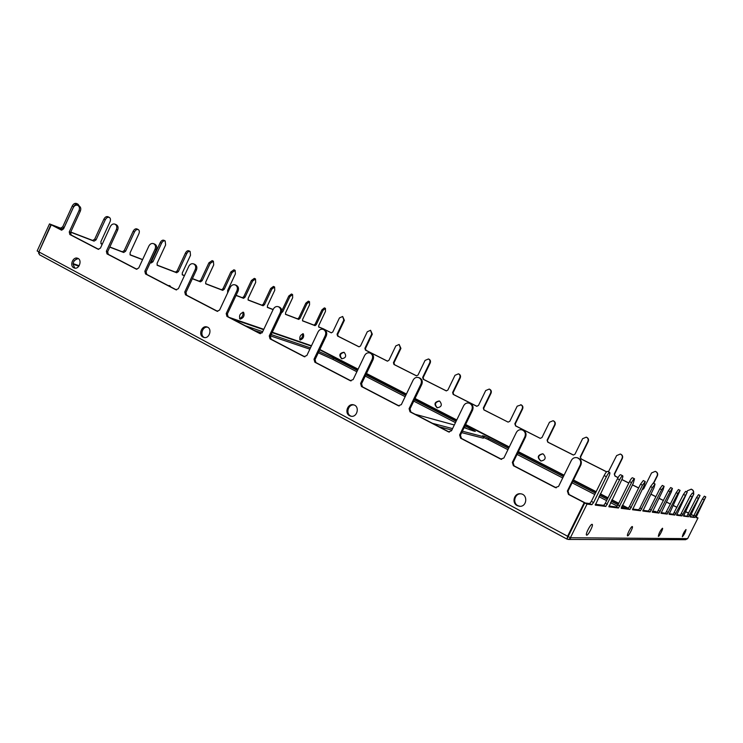 <?xml version="1.0" encoding="UTF-8"?>
<svg xmlns="http://www.w3.org/2000/svg" width="743" height="743" viewBox="0 0 743 743"><rect width="100%" height="100%" fill="white"/><g stroke="black" fill="none" stroke-linecap="round" stroke-linejoin="round"><path stroke-width="1.11" d="M641.803 508.946L639.937 507.989L650.571 486.6L652.456 487.538L640.485 510.757L632.507 509.763L644.107 485.578L645.249 481.52L643.299 480.545L640.522 484.213L642.472 485.198L645.249 481.52M639.937 507.989L638.618 509.8L640.485 510.757M651.388 510.227L649.596 509.308L659.803 488.792L661.614 489.693L650.144 511.964L642.844 511.054L653.951 487.891L655.075 484.018L653.208 483.08L650.571 486.6M690.126 516.376L694.714 517.518L690.033 516.933L700.027 495.432L688.547 516.747L683.541 516.116L693.851 493.863L681.953 515.921L676.576 515.252L687.229 492.182L674.867 515.038L669.09 514.323L680.105 490.371L677.848 493.519L667.251 514.091L661.01 513.311L671.319 491.977L672.415 488.42L670.056 491.68L659.032 513.069L652.289 512.224L662.988 490.018L664.103 486.303L662.301 485.402L659.803 488.792M683.625 515.54L688.547 516.747M642.871 510.339L648.342 511.045L650.144 511.964M696.191 517.147L698.011 517.927L696.098 517.685L696.59 516.236L705.794 496.9L694.714 517.518M632.553 509.029L638.618 509.8M621.278 507.59L628.021 508.444L629.962 509.447L621.241 508.351L633.342 483.043L634.513 478.789L632.479 477.768C631.838 477.786 630.853 479.059 629.525 481.603L631.559 482.625C632.887 480.08 633.872 478.808 634.513 478.789M608.916 506.011L616.439 506.967L618.464 508.017L608.889 506.819L621.538 480.266C622.718 477.777 623.108 476.282 622.718 475.789L620.591 474.731C619.894 474.731 618.845 476.068 617.452 478.733L619.578 479.811C620.972 477.136 622.021 475.799 622.718 475.789M593.573 502.537L591.363 501.386L604.124 475.566L606.353 476.7L593.573 502.537L591.892 504.701L587.016 504.098L570.392 537.746L571.172 537.756L568.46 539.464L685.603 539.697L687.637 538.638L698.011 517.927M587.016 504.098L584.769 502.927L589.682 503.55L591.892 504.701M595.273 504.265L603.715 505.342L605.833 506.438L595.273 505.119L608.526 477.21C609.752 474.591 610.152 473.022 609.715 472.492L607.495 471.368C606.725 471.359 605.601 472.762 604.124 475.566M619.578 479.811L605.833 506.438M607.403 504.376L605.294 503.28L603.715 505.342M631.559 482.625L618.464 508.017M619.941 506.039L617.916 504.999L616.439 506.967M642.472 485.198L629.962 509.447M631.364 507.562L629.423 506.559L628.021 508.444M649.596 509.308L648.342 511.045M672.415 488.42L670.678 487.547L668.31 490.807L657.295 512.187L659.032 513.069M680.105 490.371L678.424 489.535L676.167 492.674L665.579 513.237L667.251 514.091M687.229 492.182L685.613 491.374L683.458 494.411L673.251 514.221L674.867 515.038M693.851 493.863L692.29 493.083L690.228 496.018L680.384 515.131L681.953 515.921M700.027 495.432L698.513 494.68L696.544 497.513L687.034 515.976M705.794 496.9L704.327 496.166L702.432 498.915L693.247 516.775M591.363 501.386L589.682 503.55M606.353 476.7C607.83 473.885 608.944 472.483 609.715 472.492M605.294 503.28L617.452 478.733M617.916 504.999L629.525 481.603M629.423 506.559L640.522 484.213M652.456 487.538L655.075 484.018M661.614 489.693L664.103 486.303M70.687 232.206L94.045 241.141L92.68 240.435L94.695 239.162L103.881 219.157C105.051 217.04 106.416 216.232 107.976 216.733L109.342 217.42C107.791 216.919 106.425 217.727 105.255 219.854L96.061 239.868L94.695 239.162M94.045 241.141L96.061 239.868M109.342 217.42C110.586 218.284 110.809 219.752 110.01 221.823L100.862 241.716L101.169 243.862L102.218 244.261M109.76 247.15L123.691 252.481L122.363 251.793L124.248 250.549L133.127 231.314C134.242 229.281 135.523 228.491 136.972 228.937L138.309 229.615C136.861 229.16 135.579 229.949 134.464 231.992L125.586 251.236L124.248 250.549M123.691 252.481L125.586 251.236M138.309 229.615C139.461 230.423 139.647 231.825 138.857 233.822L130.034 252.945L130.285 254.998L142.554 259.688M150.439 262.316L151.656 261.109L160.237 242.589C161.305 240.63 162.513 239.85 163.859 240.268L165.16 240.918C163.822 240.509 162.615 241.28 161.537 243.24L152.956 261.777L151.656 261.109M150.29 262.651L151.163 262.985L152.956 261.777M165.16 240.918L165.624 244.939L157.079 263.366L157.293 265.325L176.704 272.755L178.394 271.566L177.131 270.926L175.441 272.105L157.005 265.047M190.124 251.431C188.88 251.05 187.738 251.812 186.707 253.707L185.434 253.066C186.465 251.171 187.607 250.419 188.861 250.79L190.124 251.431L190.505 255.286L182.239 273.053L182.416 274.929L184.422 275.699M192.353 278.736L200.508 281.857L199.273 281.216L200.87 280.065L208.913 262.827L212.164 260.607L213.399 261.23L210.158 263.449L202.115 280.705L200.87 280.065M200.508 281.857L202.115 280.705M213.399 261.23L213.705 264.926L205.7 282.08L205.839 283.891L222.742 290.355L224.265 289.231L232.067 272.56L235.15 270.378L235.382 273.935L227.618 290.522L227.897 292.333M222.742 290.355L221.535 289.742L223.058 288.618L230.85 271.947L233.934 269.774L235.15 270.378M236.042 295.445L243.555 298.314L242.376 297.711L243.825 296.615L251.394 280.492L254.32 278.365L255.508 278.95L255.694 282.377L248.153 298.426L248.236 300.107L263.087 305.782L264.471 304.714L271.827 289.083L274.613 286.993L274.752 290.299L267.424 305.847L267.48 307.463L273.09 309.608M243.555 298.314L245.004 297.219L252.583 281.077L255.508 278.95M263.087 305.782L261.926 305.197L263.31 304.128L270.666 288.498L273.461 286.417L274.613 286.993M281.448 312.803L282.767 311.754L289.919 296.596L292.584 294.562L292.668 297.739L285.544 312.831L285.581 314.382L298.732 319.416L299.996 318.394L306.961 303.683L309.506 301.686L309.552 304.76L302.624 319.397L302.642 320.911L315.051 325.657L316.258 324.654L323.038 310.36L325.471 308.41L325.48 311.382L318.738 325.61L318.738 327.069L323.818 329.047M298.732 319.416L297.627 318.858L298.89 317.837L305.847 303.125L308.401 301.138L309.506 301.686M315.051 325.657L313.964 325.109L315.181 324.106L321.951 309.822L324.394 307.871L325.471 308.41M38.924 251.858L50.914 224.646L61.975 228.872L60.573 228.147L62.718 226.838L72.247 206.006C73.464 203.796 74.922 202.969 76.613 203.517L78.015 204.232C76.325 203.675 74.876 204.501 73.65 206.721L64.112 227.572L62.718 226.838M61.975 228.872L64.112 227.572M281.82 310.806L288.786 296.03L291.451 293.996L292.584 294.562M79.213 205.969L78.015 204.232M185.434 253.066L177.131 270.926M186.707 253.707L178.394 271.566M642.073 489.665L643.652 488.838L651.555 472.938L655.242 471.359C657.202 472.242 657.834 473.69 657.137 475.715L657.416 475.789C658.112 473.774 657.481 472.325 655.521 471.443L655.242 471.359M618.037 477.628L614.963 476.077L614.275 474.025L615.278 476.161L618.074 477.563M608.415 471.833L616.625 455.589L620.303 454.038C622.16 454.92 622.745 456.341 622.067 458.292L622.374 458.394C623.061 456.443 622.476 455.022 620.619 454.149L620.303 454.038M606.567 471.842L580.915 458.886L580.255 456.871L581.267 458.988L606.622 471.786M580.255 456.871L587.908 441.323C588.577 439.429 588.029 438.036 586.264 437.163L582.614 438.695L574.98 454.205L573.447 455.032M573.002 454.892L547.74 442.141L547.108 440.153L548.139 442.261L573.364 454.995M547.108 440.153L554.64 424.801C555.3 422.943 554.78 421.587 553.08 420.724L549.476 422.228L541.963 437.562L540.263 438.342L515.846 425.953L515.233 424.002L522.635 408.845C523.276 407.034 522.784 405.706 521.159 404.851L517.184 406.189L509.791 421.337L508.101 422.108L483.907 409.913L483.777 408.148L491.058 393.168C491.69 391.385 491.225 390.084 489.656 389.248L489.2 389.072C490.77 389.908 491.244 391.217 490.603 392.991L483.321 407.991L483.907 409.913M520.741 404.694C522.366 405.548 522.858 406.876 522.208 408.687L514.806 423.872L515.846 425.953M331.434 332.855L323.493 328.917L331.174 332.79L332.734 332.056L339.458 317.911L342.672 316.472L343.795 320.075L337.062 334.239L337.554 336.022L358.897 346.786L360.476 346.052L367.302 331.749L370.571 330.291L371.751 333.96L364.906 348.281L365.426 350.092L387.289 361.117L388.895 360.383L395.824 345.913L399.158 344.455L400.384 348.179L393.437 362.668L393.966 364.497L416.377 375.809L418.012 375.057L425.052 360.429L428.442 358.962C429.909 359.77 430.336 361.033 429.714 362.751L422.665 377.407L423.213 379.264L446.19 390.855L447.843 390.103L454.995 375.308L458.44 373.831C459.963 374.648 460.409 375.939 459.778 377.685L452.617 392.508L453.184 394.403L476.579 406.217L478.436 405.529L485.699 390.558L489.2 389.072M458.44 373.831L458.923 374.017C460.446 374.844 460.892 376.125 460.261 377.871L453.1 392.675L453.676 394.57L476.987 406.337M428.442 358.962L428.952 359.166C430.42 359.974 430.847 361.237 430.225 362.946L423.176 377.593L423.733 379.45L446.432 390.911M399.158 344.455L400.923 348.393L393.976 362.872L394.514 364.702L416.628 375.865M370.571 330.291L372.308 334.183L365.482 348.495L365.993 350.297L387.54 361.182M342.672 316.472L344.38 320.317L337.656 334.471L338.149 336.245L359.148 346.851M685.575 511.509L688.687 513.218M685.51 511.648L686.077 511.899M693.414 493.64C694.101 491.55 693.405 490.074 691.324 489.21L687.433 490.751L686.82 491.977M693.2 493.538C693.86 491.457 693.154 489.99 691.092 489.145M653.422 483.182L657.137 475.715M653.673 483.312L657.416 475.789M614.275 474.025L622.067 458.292M614.6 474.108L622.374 458.394M580.617 456.973L588.261 441.444C588.93 439.55 588.382 438.166 586.617 437.293L586.264 437.163M547.498 440.274L555.021 424.931C555.68 423.083 555.16 421.727 553.47 420.863L553.08 420.724M577.116 457.716L577.729 457.883C580.97 459.248 582.02 461.626 580.868 465.025L580.264 464.877C581.416 461.468 580.367 459.081 577.116 457.716C574.599 457.224 572.686 458.115 571.376 460.363L558.56 486.424L555.253 487.538L513.385 465.712L512.345 462.387L524.874 436.773C525.988 433.531 525.05 431.228 522.06 429.863L522.766 430.076C525.747 431.442 526.685 433.745 525.57 436.977L513.079 462.536L512.345 462.387M556.303 487.807L555.253 487.538M555.903 487.64L514.11 465.861L513.079 462.536M522.06 429.863C519.58 429.315 517.685 430.178 516.366 432.454L503.893 457.985L500.708 459.109L460.604 438.203L459.629 434.961L471.814 409.848C472.901 406.737 472.046 404.517 469.26 403.17L470.059 403.44C472.836 404.777 473.69 407.006 472.604 410.108L460.446 435.166L459.629 434.961M501.664 459.36L500.708 459.109M501.46 459.267L461.422 438.407L460.446 435.166M469.26 403.17C466.845 402.585 464.979 403.44 463.66 405.715L451.53 430.754L448.466 431.869L410.006 411.826L409.087 408.678L420.947 384.047C422.005 381.048 421.225 378.884 418.615 377.565L419.489 377.881C422.098 379.199 422.878 381.354 421.829 384.345L409.987 408.929L409.087 408.678M449.348 432.11L448.466 431.869M449.301 432.082L410.907 412.077L409.987 408.929M418.615 377.565C416.266 376.97 414.436 377.806 413.136 380.082L401.322 404.638L398.359 405.762L361.46 386.527L360.596 383.453L372.15 359.287C373.181 356.38 372.457 354.281 369.986 352.999L370.943 353.352C373.404 354.634 374.128 356.724 373.097 359.621L361.562 383.741L360.596 383.453M399.214 405.984L362.435 386.815L361.562 383.741M369.986 352.999C367.72 352.396 365.937 353.222 364.646 355.479L353.139 379.571L350.278 380.695L314.846 362.222L314.02 359.222L325.285 335.511C326.288 332.688 325.62 330.644 323.279 329.4L324.301 329.79C326.632 331.034 327.301 333.068 326.307 335.882L315.06 359.556L314.02 359.222M351.105 380.908L315.877 362.547L315.06 359.556M323.279 329.4C321.078 328.805 319.341 329.623 318.078 331.852L306.859 355.498L304.101 356.621L270.034 338.864L269.263 335.947L280.25 312.654C281.226 309.905 280.603 307.927 278.384 306.71C276.257 306.125 274.566 306.933 273.313 309.144L262.372 332.362L259.706 333.486L226.94 316.407L226.206 313.555L236.933 290.68C237.89 287.996 237.305 286.064 235.187 284.885C233.126 284.309 231.482 285.117 230.256 287.3L219.575 310.1L217.002 311.224L185.462 294.785L184.766 291.999L195.233 269.523C196.171 266.904 195.623 265.028 193.598 263.876C191.61 263.319 190.013 264.109 188.815 266.263L178.385 288.674L175.887 289.789L145.507 273.953L144.848 271.232L155.073 249.146C155.993 246.592 155.482 244.753 153.541 243.639C151.618 243.091 150.067 243.88 148.888 246.007L138.7 268.028L136.275 269.142L106.992 253.874L106.37 251.218L116.363 229.513C117.264 227.005 116.781 225.213 114.924 224.135C113.057 223.597 111.552 224.386 110.391 226.485L100.435 248.134L98.095 249.239L69.842 234.519L69.257 231.909L79.027 210.566C79.9 208.114 79.455 206.359 77.671 205.319C75.87 204.799 74.402 205.57 73.269 207.65L63.536 228.937L61.4 230.098L51.267 224.832L61.892 230.181M304.89 356.826L271.13 339.235L270.359 336.31L281.328 313.072C282.303 310.323 281.681 308.345 279.461 307.138L278.384 306.71M260.468 333.672L228.092 316.797L227.358 313.955L238.066 291.126C239.023 288.442 238.438 286.519 236.32 285.34L235.187 284.885M217.736 311.401L186.66 295.212L185.973 292.426L196.421 269.997C197.35 267.378 196.811 265.502 194.787 264.359L193.598 263.876M176.593 289.956L146.752 274.408L146.102 271.687L156.309 249.648C157.219 247.094 156.708 245.255 154.776 244.15L153.541 243.639M136.963 269.3L108.283 254.357L107.661 251.701L117.645 230.033C118.536 227.534 118.053 225.742 116.205 224.665L114.924 224.135M98.754 249.388L71.17 235.02L70.585 232.42L80.346 211.114C81.219 208.662 80.764 206.916 78.99 205.867L77.671 205.319M580.868 465.025L568.014 491.114L569.11 494.532L568.488 494.439L567.383 491.012L580.264 464.877M318.273 352.795L332.883 359.38L333.477 358.126L318.868 351.532M439.484 401.062C434.999 402.149 434.293 404.415 437.376 407.851M439.698 401.164L439.224 400.969C434.423 401.982 433.726 404.257 437.125 407.786C441.621 407.034 442.475 404.824 439.698 401.164M203.043 337.108C198.065 334.759 201.855 325.053 207 326.966C212.702 328.48 209.34 339.356 203.777 337.406L203.043 337.108M204.371 337.536L204.232 337.461C199.579 335.288 202.56 326.168 207.585 327.208M655.075 511.314L653.097 511.648M656.905 512.131L654.917 511.295L652.818 511.611M517.184 505.611C511.305 502.816 514.277 492.683 520.648 493.798C528.217 494.42 526.963 507.265 519.413 506.28L517.184 505.611M520.137 506.345L517.908 505.677C512.196 502.965 514.806 493.129 521.038 493.863M344.167 352.396C340.062 353.371 339.319 355.526 341.938 358.832M344.213 352.414L343.87 352.275C339.393 353.148 338.65 355.312 341.641 358.748C345.894 358.07 346.749 355.962 344.213 352.414M73.771 267.768C69.294 265.66 73.018 256.372 77.597 258.248C82.612 259.744 79.148 269.895 74.272 267.982L73.771 267.768M74.959 268.139C71.895 263.505 72.99 260.31 78.247 258.564M542.827 453.862C537.96 455.199 537.365 457.604 541.071 461.069M543.337 454.075L542.613 453.797C537.495 455.106 536.92 457.512 540.876 461.031C545.557 460.121 546.374 457.799 543.337 454.075M349.6 415.718C344.12 413.117 347.78 403.05 353.566 404.833C360.104 406.207 357.225 417.956 350.78 416.164L349.6 415.718M351.263 416.247L350.594 415.959C345.365 413.489 348.411 403.858 354.067 404.991M662.459 528.227L662.505 528.236C663.425 528.477 659.06 536.985 658.335 536.362C658.818 533.409 660.202 530.697 662.459 528.227M239.534 318.608C242.292 317.307 243.416 315.143 242.896 312.144M240.175 319.156C243.667 317.874 244.8 315.58 243.574 312.264C240.026 313.314 238.837 315.589 240.017 319.091L240.175 319.156M592.078 524.317L592.199 524.354C593.778 524.883 587.889 536.149 586.571 535.118C585.057 534.663 590.518 523.936 592.078 524.317M589.255 527.391L587.397 530.957M74.04 260.877L76.975 258.638M685.993 529.536L686.03 529.545C685.445 532.294 684.21 534.7 682.325 536.771C682.845 534.171 684.071 531.756 685.993 529.536M299.708 339.505C301.964 338.232 302.958 336.3 302.68 333.728M300.256 340.034C303.228 338.789 304.249 336.709 303.33 333.802C300.33 334.861 299.262 336.923 300.144 339.988L300.256 340.034M632.247 526.546L632.33 526.573C633.51 526.917 628.494 536.613 627.538 535.833C626.386 535.527 631.104 526.239 632.247 526.546M169.534 286.278L169.172 285.535M170.797 286.937L169.887 285.721L168.355 285.665M508.593 448.363L484.464 436.225L483.684 437.525M488.764 438.147L488.114 439.475L483.814 437.553M462.378 431.2L484.009 436.856L483.359 438.203L461.682 432.621M484.009 436.856L482.486 435.742L484.464 436.225M464.096 427.643L473.3 430.912L475.325 431.423L473.198 430.132L472.882 430.773M333.477 358.126L357.476 370.497M365.844 374.806L405.771 395.378M414.371 399.818L456.1 421.318M464.951 425.878L473.198 430.132M466.4 428.274L464.319 427.197M455.468 422.628L413.749 401.109M405.149 396.669L365.231 376.069M356.872 371.76L332.883 359.38M309.859 349.173L270.554 335.91M261.935 333.003L254.125 330.366M245.227 325.731L262.697 331.666M271.186 334.554L310.463 347.9M488.114 439.475L507.943 449.71M517.054 454.41L562.72 477.972M572.11 482.811L594.762 494.504M598.914 496.649L606.613 500.615M610.467 502.612L617.275 506.122M624.25 507.961L621.65 506.624M618.037 504.766L611.164 501.219M607.3 499.231L599.592 495.265M595.449 493.129L572.779 481.445M563.389 476.607L517.704 453.063M584.769 502.927L568.163 536.548L570.392 537.746M318.561 326.864L323.837 329.019M60.573 228.147L49.502 223.912L37.15 250.976L38.552 251.728M49.502 223.912L50.914 224.646M323.493 328.917L323.27 329.39M693.897 515.93L691.009 514.481M688.65 513.283L685.835 511.862M676.975 507.385L673.195 505.481M670.465 504.107L666.322 502.008M663.453 500.559L658.883 498.256M655.855 496.723L650.822 494.188M638.627 488.03L632.423 484.9M628.801 483.061L621.872 479.569M540.031 438.249L515.419 425.823M507.906 422.024L484.371 410.062M638.655 487.956L632.46 484.835M628.829 482.996L621.9 479.504M677.012 507.32L673.223 505.416M670.502 504.042L666.35 501.943M663.48 500.494L658.92 498.191M655.893 496.658L650.849 494.114M693.934 515.865L691.046 514.407M569.11 494.532L584.815 502.714L568.237 536.26L566.993 539.102L568.46 539.464M568.488 494.439L584.212 502.63L567.606 536.251L566.993 539.102M566.844 539.019L39.37 254.7L38.896 251.914L51.267 224.832M584.212 502.63L584.815 502.714M92.68 240.435L70.761 232.048M122.363 251.793L109.834 246.992M102.283 244.113L100.834 243.555M142.619 259.548L129.979 254.71M199.273 281.216L192.418 278.597M184.487 275.56L182.146 274.669M221.535 289.742L205.588 283.64M242.376 297.711L236.098 295.315M227.962 292.203L227.497 292.018M261.926 305.197L248.013 299.875M273.145 309.487L267.276 307.24M297.627 318.858L285.386 314.178M313.964 325.109L302.457 320.707M38.766 251.803L38.608 253.317M652.354 511.555L657.295 512.187M661.084 512.67L665.579 513.237M669.164 513.701L673.251 514.221M676.659 514.658L680.384 515.131M454.326 424.977L415.096 414.26M452.561 428.618L432.5 423.334M439.048 426.742L451.865 430.067M660.221 511.398L658.493 510.515M668.384 512.484L666.712 511.63M675.954 513.487L674.338 512.67M682.984 514.425L681.424 513.636M689.541 515.298L688.027 514.537M695.662 516.116L694.194 515.373M702.432 498.915L703.909 499.649M696.544 497.513L698.058 498.274M690.228 496.018L691.798 496.798M683.458 494.411L685.083 495.219M676.167 492.674L677.848 493.519M668.31 490.807L670.056 491.68M151.163 262.985L150.327 262.558M176.704 272.755L175.441 272.105M224.265 289.231L223.058 288.618M245.004 297.219L243.825 296.615M264.471 304.714L263.31 304.128M282.767 311.754L281.801 311.271M299.996 318.394L298.89 317.837M316.258 324.654L315.181 324.106M323.038 310.36L321.951 309.822M306.961 303.683L305.847 303.125M289.919 296.596L288.786 296.03M271.827 289.083L270.666 288.498M252.583 281.077L251.394 280.492M232.067 272.56L230.85 271.947M73.65 206.721L72.247 206.006M105.255 219.854L103.881 219.157M134.464 231.992L133.127 231.314M161.537 243.24L160.237 242.589M210.158 263.449L208.913 262.827M452.617 392.508L453.1 392.675M453.184 394.403L453.676 394.57M422.665 377.407L423.176 377.593M423.213 379.264L423.733 379.45M393.437 362.668L393.976 362.872M393.966 364.497L394.514 364.702M364.906 348.281L365.482 348.495M365.426 350.092L365.993 350.297M337.062 334.239L337.656 334.471M337.554 336.022L338.149 336.245M343.795 320.075L344.38 320.317M371.751 333.96L372.308 334.183M400.384 348.179L400.923 348.393M429.714 362.751L430.225 362.946M459.778 377.685L460.261 377.871M514.11 465.861L513.385 465.712M461.422 438.407L460.604 438.203M410.907 412.077L410.006 411.826M399.149 405.975L398.359 405.762M362.435 386.815L361.46 386.527M350.947 380.899L350.278 380.695M315.877 362.547L314.846 362.222M304.667 356.807L304.101 356.621M271.13 339.235L270.034 338.864M270.359 336.31L269.263 335.947M260.199 333.644L259.706 333.486M228.092 316.797L226.94 316.407M227.358 313.955L226.206 313.555M186.66 295.212L185.462 294.785M185.973 292.426L184.766 291.999M146.752 274.408L145.507 273.953M146.102 271.687L144.848 271.232M108.283 254.357L106.992 253.874M107.661 251.701L106.37 251.218M71.17 235.02L69.842 234.519M70.585 232.42L69.257 231.909M568.014 491.114L567.383 491.012M80.346 211.114L79.027 210.566M117.645 230.033L116.363 229.513M156.309 249.648L155.073 249.146M196.421 269.997L195.233 269.523M238.066 291.126L236.933 290.68M281.328 313.072L280.25 312.654M525.57 436.977L524.874 436.773M472.604 410.108L471.814 409.848M421.829 384.345L420.947 384.047M373.097 359.621L372.15 359.287M326.307 335.882L325.285 335.511M483.795 436.838L483.145 438.184M628.337 508.249L622.365 505.175M618.752 503.317L611.879 499.77M608.015 497.782L600.307 493.816M596.165 491.69L573.485 480.015M564.086 475.186L518.391 451.67M509.271 446.97L465.62 424.504M456.759 419.953L415.021 398.471M406.412 394.041L366.475 373.488M358.098 369.178L319.843 349.489M319.685 349.814L357.94 369.512M366.308 373.822L406.254 394.384M414.863 398.815L456.592 420.297M465.452 424.857L509.104 447.323M518.215 452.023L563.909 475.539M573.308 480.377L595.979 492.052M600.13 494.188L607.83 498.154M611.693 500.141L618.575 503.68M622.188 505.537L627.77 508.416M38.896 251.914L567.606 536.251M687.34 538.638L571.172 537.756M311.493 345.736L272.291 332.232M263.811 329.307L229.271 317.419M79.185 265.725L73.074 263.616M73.046 264.183L78.869 266.18M231.872 318.775L263.635 329.688M272.114 332.604L311.326 346.08M566.909 539.074L39.37 254.7"/></g></svg>
